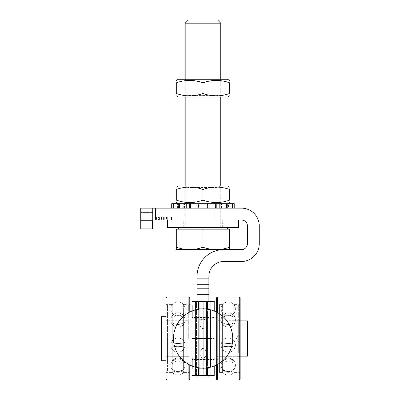 <?xml version="1.0" encoding="UTF-8"?>
<svg xmlns="http://www.w3.org/2000/svg" width="400" height="400" viewBox="0 0 400 400"><rect width="100%" height="100%" fill="white"/><g stroke="black" fill="none" stroke-linecap="round" stroke-linejoin="round"><path stroke-width="0.3" stroke-dasharray="2 1.5" d="M203.11 328.89L203.11 318.52L203.11 328.89A5.755 5.755 0 0 0 203.11 318.52A5.755 5.755 0 0 0 203.11 328.89M203.11 348.15L203.11 358.52L203.11 348.15A5.755 5.755 0 0 0 203.11 358.52A5.755 5.755 0 0 0 203.11 348.15M214.22 308.995L214.22 318.52L214.22 309.335L213.925 309.335L213.925 318.52L213.925 308.11L213.925 309.335L214.22 309.335L214.22 308.11L213.925 308.11L213.925 318.48L213.925 308.11L214.22 308.11L214.22 308.995L213.925 308.995M214.22 318.52L213.925 318.52M214.22 315.52L213.925 315.52M214.22 317.385L213.925 312.36L213.925 317.385L213.925 315.405L214.22 315.405L214.22 312.36L214.22 317.385L213.925 317.385M214.22 365.985L214.22 317.48L213.925 317.465M214.22 312.36L213.925 312.36L214.22 312.36M214.22 308.11L213.925 308.11L214.22 308.11L214.22 311.245L214.22 308.11L213.925 308.11L214.22 308.11L214.22 318.48L214.22 308.11M214.22 311.245L213.925 311.245L214.22 311.245M214.22 318.48L213.925 318.48L214.22 318.48M203.675 368.145A29.63 29.63 0 0 1 203.405 368.145L203.11 368.705L203.11 375.555L203.11 338.52L206.445 338.52L203.11 338.52L203.11 375.555L209.78 375.555L203.11 375.555L207.555 375.555L207.555 301.48L214.22 301.48L214.22 338.52L214.22 311.05M209.78 317.48L209.78 375.555L209.78 317.48L214.22 317.48L214.22 375.555L207.555 375.555L207.555 368.705L208.405 368.15L208.405 367.67L210.495 367.215M214.22 369.485L214.22 360.595L214.22 369.485L213.925 360.885L213.925 369.485L213.925 360.885L213.925 369.485L213.925 365.33L214.22 365.33L213.925 365.04L213.925 360.885L213.925 365.04L214.22 365.04L214.22 369.485L214.22 360.885L214.22 365.04L213.925 365.04L214.22 365.04L213.925 365.33L214.22 365.33L214.22 369.485L213.925 369.485L213.925 360.595L213.925 369.775L214.22 369.485L214.22 365.33L213.925 365.33L214.22 365.33L214.22 369.485L213.925 369.485L214.22 369.485M214.22 369.63L214.22 367.78L214.22 369.63M214.22 365.04L213.925 365.04L214.22 365.04L214.22 360.885L213.925 360.885L214.22 360.885L214.22 365.04M214.22 369.775L213.925 369.775L214.22 369.775M214.22 360.885L213.925 360.885L214.22 360.885M214.22 360.595L213.925 360.595L214.22 360.595M213.925 369.63L213.925 371.48L213.925 369.63M214.22 370.74L213.925 370.74L213.925 369.705L213.925 370.74L214.22 370.74L214.22 369.705L213.925 369.705L214.22 369.705L214.22 370.74M213.925 369.555L213.925 370.89L213.925 368.445L213.925 369.555L214.22 369.555L214.22 368.445L214.22 370.89L213.925 370.89L214.22 370.89L214.22 368.405L214.22 369.555L213.925 369.555M214.22 368.405L213.925 368.405M214.22 368.485L213.925 368.485M214.22 369.57L213.925 369.57M214.22 368.445L213.925 368.445L214.22 368.445M203.675 308.895A29.63 29.63 0 0 0 203.405 308.89C204.645 308.785 207.015 309.095 210.52 309.83A29.63 29.63 0 0 1 210.52 367.205C207.015 367.94 204.645 368.255 203.405 368.145A29.63 29.63 0 0 0 208.405 367.67M202.545 308.895A29.63 29.63 0 0 1 202.815 308.89L203.11 308.335L203.11 301.48L203.11 338.52L199.78 338.52L203.11 338.52L203.11 319.26L203.11 357.78L203.11 301.48L196.445 301.48L206.445 301.48L203.11 301.48L203.11 368.705L203.11 308.335L203.405 308.89A29.63 29.63 0 0 1 208.405 309.365L208.405 308.89L203.405 308.89M210.52 367.205L210.52 309.83A29.63 29.63 0 0 1 210.52 367.205A29.63 29.63 0 0 0 210.52 309.83L208.405 309.365M207.555 309.225L207.555 308.335L207.555 309.225M208.405 308.89L207.555 308.335L207.555 368.705M210.89 367.11L210.89 338.52L203.11 338.52L207.555 338.52L207.555 357.78L203.11 357.78L207.555 357.78L207.555 319.26L203.11 319.26L207.555 319.26L207.555 338.52L203.11 338.52L203.11 357.78L203.11 319.26L203.11 375.555L203.11 319.26L203.11 338.52L214.22 338.52L210.89 338.52L210.89 309.93M209.78 338.52L206.445 338.52L206.445 301.48L209.78 301.48L206.445 301.48L206.445 375.555L206.445 338.52L209.78 338.52M203.405 368.15L208.405 368.15M192 311.05L192 338.52L192 301.48L207.555 301.48L207.555 308.335M202.545 368.145A29.63 29.63 0 0 0 202.815 368.145C201.575 368.255 199.205 367.94 195.705 367.205L197.82 367.67L197.82 368.15L198.665 368.705L198.665 301.48L198.665 338.52L198.665 319.26L207.555 319.26L198.665 319.26L198.665 338.52L198.665 309.225L198.665 368.705L198.665 319.26L198.665 357.78L198.665 338.52L195.335 338.52L195.335 367.11M197.82 367.67A29.63 29.63 0 0 0 202.815 368.145L203.11 368.705L203.11 375.555L198.665 375.555L198.665 338.52L203.11 338.52L198.665 338.52L203.11 338.52L198.665 338.52L198.665 357.78L207.555 357.78L198.665 357.78L198.665 338.52L195.335 338.52L195.335 375.555L192 375.555L192 338.52L192 365.985M192 368.045L192 358.52L192 367.705L192.295 367.705L192.295 358.52L192.295 368.93L192.295 367.705L192 367.705L192 368.93L192.295 368.93L192.295 358.56L192.295 368.93L192 368.93L192 368.045L192.295 368.045M192 358.52L192.295 358.52M192 361.515L192.295 361.515M192 361.65L192.295 361.65M192 359.57L192.295 359.57M192 359.65L192 364.675L192.295 364.675L192.295 359.65L192.295 364.675L192 364.675L192 359.65L192.295 359.65M192 361.635L192.295 361.635M192 368.93L192.295 368.93L192 368.93L192 365.79L192 368.93L192.295 368.93L192 368.93L192 358.56L192 368.93M192 365.79L192.295 365.79L192 365.79M192 358.56L192.295 358.56L192 358.56M192 307.555L192 316.445L192 307.555L192.295 316.15L192.295 307.555L192.295 316.15L192.295 307.555L192.295 311.705L192 311.705L192.295 312L192.295 316.15L192.295 312L192 312L192 307.555L192 316.15L192 312L192.295 312L192 312L192.295 311.705L192 311.705L192 307.555L192.295 307.555L192.295 316.445L192.295 307.26L192 307.555L192 311.705L192.295 311.705L192 311.705L192 307.555L192.295 307.555L192 307.555M192 307.405L192 309.26L192 307.405M192 338.52L192 317.48L192 359.555L192 338.52L195.335 338.52L192 338.52L192 317.78L192 359.26L192 314.815L192 338.52M192 312L192.295 312L192 312L192 316.15L192.295 316.15L192 316.15L192 312M192 307.26L192.295 307.26L192 307.26M192 316.15L192.295 316.15L192 316.15M192 316.445L192.295 316.445L192 316.445M192.295 307.405L192.295 309.26L192.295 307.405M192 306.295L192.295 306.295L192.295 307.335L192.295 306.295L192 306.295L192 307.335L192.295 307.335L192 307.335L192 306.295M192.295 307.48L192.295 306.15L192.295 308.595L192.295 307.48L192 307.48L192 308.635L192 307.48L192.295 307.47L192 307.48L192 308.595L192 306.15L192.295 306.15L192 306.15L192 307.47M192 308.635L192.295 308.635M192 308.555L192.295 308.555M192 308.595L192.295 308.595L192 308.595M195.705 309.83L195.705 367.205L195.705 309.83C199.205 309.095 201.575 308.785 202.815 308.89A29.63 29.63 0 0 0 197.82 309.365L195.705 309.83L195.705 367.205A29.63 29.63 0 0 1 195.705 309.83A29.63 29.63 0 0 0 195.705 367.205A29.63 29.63 0 0 1 195.705 309.83L195.73 309.825M197.82 368.15L202.815 368.15M198.665 308.335L197.82 308.89L197.82 309.365M196.445 338.52L199.78 338.52L199.78 375.555L196.445 375.555L199.78 375.555L199.78 301.48L199.78 338.52L196.445 338.52L196.445 375.555L196.445 301.48L196.445 338.52M198.665 368.705L198.665 375.555L195.335 375.555M202.815 308.89L197.82 308.89M203.11 357.78L198.665 357.78L203.11 357.78M203.11 319.26L198.665 319.26L203.11 319.26M197.035 284.705L197.035 278.83L208.89 278.83L208.89 284.705L197.035 284.705L197.035 377.035M208.89 278.83L208.89 276.295A14.815 14.815 0 0 1 223.705 261.48L241.48 261.48A17.78 17.78 0 0 0 259.26 243.705L259.26 225.925A17.78 17.78 0 0 0 241.48 208.15L155.555 208.15L155.555 220L241.48 220A5.925 5.925 0 0 1 247.405 225.925L247.405 243.705A5.925 5.925 0 0 1 241.48 249.63L223.705 249.63A26.665 26.665 0 0 0 197.035 276.295L197.035 278.83M197.035 375.555L197.035 301.48M197.035 338.52L197.035 317.48L197.035 338.52M152.595 220.71L140.74 220.71L140.74 220L152.595 220L152.595 208.15L152.595 212.415L152.595 208.15L140.74 208.15L234.075 208.15L152.595 208.15L152.595 228.89L152.595 220L140.74 220L140.74 208.15L155.555 208.15M140.74 220.71L140.74 228.89L140.74 220L234.075 220L140.74 220L140.74 212.415L152.595 212.415L152.595 220L152.595 212.415L140.74 212.415M152.595 220L152.595 228.89L140.74 228.89L140.74 220L155.555 220M158.52 220L168 220L158.52 220L158.52 217.035L163.11 217.035L163.11 220L163.11 217.035L159.405 217.035L163.11 217.035L163.11 220L163.11 217.035L158.815 217.035L167.705 217.035L158.52 217.035L158.52 220M171.51 220L156.695 220L171.51 220L171.51 217.035L156.695 217.035L171.51 217.035L171.51 220M168.975 220L156.545 220L168.975 220L168.975 217.035L171.345 217.035L168.915 217.035L171.67 217.035L156.545 217.035L168.975 217.035M163.405 217.035L163.405 220L167.11 220L159.405 220L167.11 220L163.405 220L163.405 217.035L167.705 217.035L163.405 217.035L163.405 220L163.405 217.035L163.11 217.035L163.405 217.035L163.405 220L167.705 220L167.705 217.035L168 217.035L167.705 217.035L167.705 220L158.815 220L158.815 217.035L158.815 220L158.815 217.035L158.815 220L163.11 220L163.11 217.035L163.11 220L163.405 220L163.405 217.035M167.705 220L167.705 217.035L167.705 220M168 220L168 217.035L168 220M158.815 220L158.815 217.035L158.815 220M171.345 217.035L171.345 220L171.345 217.035M168.915 217.035L168.915 220M169.165 217.035L169.165 220M171.67 217.035L171.67 220L171.67 217.035M169.1 217.035L169.1 220M166.51 217.035L166.51 220M163.94 217.035L163.94 220L163.94 217.035M161.58 217.035L161.58 220M156.87 217.035L156.87 220L156.87 217.035M156.545 217.035L156.545 220L156.545 217.035M161.695 217.035L161.695 220M164.265 217.035L164.265 220L164.265 217.035M166.63 217.035L166.63 220M171.135 217.035L161.795 217.035L171.135 217.035L171.135 220L161.795 220L171.135 220M161.795 217.035L161.795 220L161.795 217.035M161.67 217.035L161.67 220L161.67 217.035M156.695 217.035L156.695 220L156.695 217.035M161.47 217.035L161.47 220L161.47 217.035M208.89 338.52L208.89 317.48L208.89 338.52M208.89 377.035L208.89 284.705M208.89 301.48L208.89 364.035L197.035 364.035L208.89 364.035L208.89 375.555M220.15 338.52L220.15 317.78L220.15 338.52M187.85 338.52L187.85 314.815L187.85 338.52M238.665 338.52L238.665 304.62L238.665 338.52M217.925 338.52L217.925 304.62L217.925 372.415L216.445 372.415L216.445 304.62L216.445 372.415L216.445 304.62L216.445 372.415L217.925 372.415L217.925 304.62L217.925 363.88L216.445 363.88L216.445 313.155L216.445 363.88L216.445 313.155L216.445 363.88L217.925 363.88L217.925 338.52M216.71 379.745L216.445 379.11L216.445 297.925M239.26 297.035L217.335 297.035L217.335 380L217.335 297.035L217.335 356.295L239.26 356.295L239.26 297.035L239.26 380L239.26 338.52L239.26 356.295L240.15 357.185L240.15 297.925L240.15 357.185L239.26 356.295L217.335 356.295L217.335 320.74L217.335 380L239.26 380L239.26 297.035L240.15 297.925M240.15 313.155L240.15 363.88L240.15 313.155L240.15 363.88L238.665 363.88L240.15 363.88L240.15 313.155L238.665 313.155L240.15 313.155M240.15 372.415L238.665 372.415L240.15 372.415L240.15 304.62L240.15 379.11L239.26 380M216.445 312.06L216.445 364.98M233.985 317.345L233.985 304.62C230.195 300.875 226.4 300.875 222.605 304.62C226.4 300.875 230.195 300.875 233.985 304.62L233.985 317.345C230.195 315.005 226.4 315.005 222.605 317.345L222.605 304.62L222.605 317.345C226.4 315.005 230.195 315.005 233.985 317.345L233.985 317.425C230.195 315.09 226.4 315.09 222.605 317.425C226.4 315.09 230.195 315.09 233.985 317.425L233.985 346.015C230.195 346.845 226.4 346.845 222.605 346.015L222.605 317.425L222.605 346.015C226.4 346.845 230.195 346.845 233.985 346.015L233.985 304.62C230.195 300.875 226.4 300.875 222.605 304.62C226.4 300.875 230.195 300.875 233.985 304.62L233.985 317.345C230.195 315.005 226.4 315.005 222.605 317.345L222.605 304.62L222.605 317.345C226.4 315.005 230.195 315.005 233.985 317.345L233.985 317.425C230.195 315.09 226.4 315.09 222.605 317.425C226.4 315.09 230.195 315.09 233.985 317.425L233.985 346.11C230.195 346.945 226.4 346.945 222.605 346.11C226.4 346.945 230.195 346.945 233.985 346.11L233.985 369.035C230.195 372.415 226.4 372.415 222.605 369.035L222.605 346.11L222.605 369.035C226.4 372.415 230.195 372.415 233.985 369.035L233.985 346.015C230.195 346.845 226.4 346.845 222.605 346.015L222.605 317.425L222.605 346.015C226.4 346.845 230.195 346.845 233.985 346.015L233.985 317.345M233.985 344.12L233.985 322.74C230.195 325.075 226.4 325.075 222.605 322.74C226.4 325.075 230.195 325.075 233.985 322.74L233.985 344.12C230.195 343.29 226.4 343.29 222.605 344.12C226.4 343.29 230.195 343.29 233.985 344.12L233.985 344.205C230.195 343.365 226.4 343.365 222.605 344.205C226.4 343.365 230.195 343.365 233.985 344.205L233.985 322.67C230.195 325.01 226.4 325.01 222.605 322.67L222.605 313.155C226.4 316.905 230.195 316.905 233.985 313.155C230.195 316.905 226.4 316.905 222.605 313.155L222.605 322.67C226.4 325.01 230.195 325.01 233.985 322.67L233.985 322.74C230.195 325.075 226.4 325.075 222.605 322.74L222.605 344.12L222.605 322.74C226.4 325.075 230.195 325.075 233.985 322.74L233.985 344.12C230.195 343.29 226.4 343.29 222.605 344.12L222.605 361.35C226.4 357.975 230.195 357.975 233.985 361.35C230.195 357.975 226.4 357.975 222.605 361.35L222.605 344.12C226.4 343.29 230.195 343.29 233.985 344.12L233.985 344.205C230.195 343.365 226.4 343.365 222.605 344.205C226.4 343.365 230.195 343.365 233.985 344.205L233.985 361.39C230.195 358.01 226.4 358.01 222.605 361.39C226.4 358.01 230.195 358.01 233.985 361.39L233.985 344.12M222.605 372.415L222.605 369.08L222.605 372.415L219.405 372.415L219.405 304.62L219.405 372.415L219.405 304.62L219.405 372.415L222.605 372.415L222.605 369.08C226.4 372.46 230.195 372.46 233.985 369.08C230.195 372.46 226.4 372.46 222.605 369.08L222.605 372.415C226.4 376.165 230.19 376.165 233.985 372.415L233.985 369.08C230.195 372.46 226.4 372.46 222.605 369.08C226.4 372.46 230.195 372.46 233.985 369.08L233.985 372.415L237.185 372.415L237.185 304.62L237.185 372.415L237.185 304.62L237.185 363.88L233.985 363.88L233.985 361.39L233.985 363.88C230.195 360.13 226.4 360.13 222.605 363.88L222.605 361.39L222.605 363.88L219.405 363.88L219.405 313.155L219.405 363.88L222.605 363.88L222.605 361.39C226.4 358.01 230.195 358.01 233.985 361.39C230.195 358.01 226.4 358.01 222.605 361.39L222.605 363.88C226.4 360.13 230.195 360.13 233.985 363.88L237.185 363.88L237.185 338.52L237.185 372.415L233.985 372.415C230.19 376.165 226.4 376.165 222.605 372.415M222.605 344.12L222.605 361.35C226.4 357.975 230.195 357.975 233.985 361.35C230.195 357.975 226.4 357.975 222.605 361.35L222.605 344.12M222.605 313.155C226.4 316.905 230.195 316.905 233.985 313.155C230.195 316.905 226.4 316.905 222.605 313.155L222.605 322.67L222.605 313.155L219.405 313.155L222.605 313.155A7.11 7.11 0 0 1 221.185 308.89A7.11 7.11 0 0 0 222.605 313.155M222.605 369.035L222.605 346.11C226.4 346.945 230.195 346.945 233.985 346.11C230.195 346.945 226.4 346.945 222.605 346.11L222.605 369.035C226.4 372.415 230.195 372.415 233.985 369.035C230.195 372.415 226.4 372.415 222.605 369.035L222.605 369.035M233.985 369.035L233.985 346.11L233.985 369.035M233.985 313.155L233.985 322.67C230.195 325.01 226.4 325.01 222.605 322.67C226.4 325.01 230.195 325.01 233.985 322.67L233.985 313.155A7.11 7.11 0 0 0 233.985 304.62L237.185 304.62L233.985 304.62A7.11 7.11 0 0 1 233.985 313.155L237.185 313.155L237.185 363.88L237.185 313.155L233.985 313.155M188.295 338.52L188.295 304.62L188.295 338.52M167.555 338.52L167.555 304.62L167.555 372.415L166.075 372.415L166.075 304.62L166.075 372.415L166.075 304.62L166.075 372.415L167.555 372.415L167.555 304.62L167.555 363.88L166.075 363.88L166.075 313.155L166.075 363.88L166.075 313.155L166.075 363.88L167.555 363.88L167.555 338.52M166.965 380L166.075 379.11L166.075 297.925L166.075 379.11L166.075 297.925L166.965 297.035L166.965 356.295L188.89 356.295L188.89 297.035L188.89 380L188.89 338.52L188.89 356.295L189.78 357.185L189.78 297.925L189.78 357.185L188.89 356.295L166.965 356.295L166.965 338.52L166.965 380L188.89 380L188.89 297.035L166.965 297.035L166.965 380L166.965 297.035M189.78 313.155L189.78 363.88L189.78 313.155L189.78 363.88L188.295 363.88L189.78 363.88L189.78 313.155L188.295 313.155L189.78 313.155M189.78 364.98L189.78 312.06M189.78 304.62L189.78 372.415L189.78 304.62L189.78 372.415L188.295 372.415L189.78 372.415L189.78 304.62L188.295 304.62L189.78 304.62M183.615 317.345L183.615 304.62C179.82 300.875 176.03 300.875 172.235 304.62C176.03 300.875 179.82 300.875 183.615 304.62L183.615 317.345C179.82 315.005 176.03 315.005 172.235 317.345L172.235 304.62L172.235 317.345C176.03 315.005 179.82 315.005 183.615 317.345L183.615 317.425C179.82 315.09 176.03 315.09 172.235 317.425C176.03 315.09 179.82 315.09 183.615 317.425L183.615 346.015C179.82 346.845 176.03 346.845 172.235 346.015L172.235 317.425L172.235 346.015C176.03 346.845 179.82 346.845 183.615 346.015L183.615 304.62C179.82 300.875 176.03 300.875 172.235 304.62C176.03 300.875 179.82 300.875 183.615 304.62L183.615 317.345C179.82 315.005 176.03 315.005 172.235 317.345L172.235 304.62L172.235 317.345C176.03 315.005 179.82 315.005 183.615 317.345L183.615 317.425C179.82 315.09 176.03 315.09 172.235 317.425C176.03 315.09 179.82 315.09 183.615 317.425L183.615 346.11C179.82 346.945 176.03 346.945 172.235 346.11C176.03 346.945 179.82 346.945 183.615 346.11L183.615 369.035C179.82 372.415 176.03 372.415 172.235 369.035L172.235 346.11L172.235 369.035C176.03 372.415 179.82 372.415 183.615 369.035L183.615 346.015C179.82 346.845 176.03 346.845 172.235 346.015L172.235 317.425L172.235 346.015C176.03 346.845 179.82 346.845 183.615 346.015L183.615 317.345M183.615 344.12L183.615 322.74C179.82 325.075 176.03 325.075 172.235 322.74C176.03 325.075 179.82 325.075 183.615 322.74L183.615 344.12C179.82 343.29 176.03 343.29 172.235 344.12C176.03 343.29 179.82 343.29 183.615 344.12L183.615 344.205C179.82 343.365 176.03 343.365 172.235 344.205C176.03 343.365 179.82 343.365 183.615 344.205L183.615 322.67C179.82 325.01 176.03 325.01 172.235 322.67L172.235 313.155C176.03 316.905 179.82 316.905 183.615 313.155C179.82 316.905 176.03 316.905 172.235 313.155L172.235 322.67C176.03 325.01 179.82 325.01 183.615 322.67L183.615 322.74C179.82 325.075 176.03 325.075 172.235 322.74L172.235 344.12L172.235 322.74C176.03 325.075 179.82 325.075 183.615 322.74L183.615 344.12C179.82 343.29 176.03 343.29 172.235 344.12L172.235 361.35C176.03 357.975 179.82 357.975 183.615 361.35C179.82 357.975 176.03 357.975 172.235 361.35L172.235 344.12C176.03 343.29 179.82 343.29 183.615 344.12L183.615 344.205C179.82 343.365 176.03 343.365 172.235 344.205C176.03 343.365 179.82 343.365 183.615 344.205L183.615 361.39C179.82 358.01 176.03 358.01 172.235 361.39C176.03 358.01 179.82 358.01 183.615 361.39L183.615 344.12M172.235 372.415L172.235 369.08L172.235 372.415L169.035 372.415L169.035 304.62L169.035 372.415L169.035 304.62L169.035 372.415L172.235 372.415L172.235 369.08C176.03 372.46 179.82 372.46 183.615 369.08C179.82 372.46 176.03 372.46 172.235 369.08L172.235 372.415C176.03 376.165 179.82 376.165 183.615 372.415L183.615 369.08C179.82 372.46 176.03 372.46 172.235 369.08C176.03 372.46 179.82 372.46 183.615 369.08L183.615 372.415L186.815 372.415L186.815 304.62L186.815 372.415L186.815 304.62L186.815 363.88L183.615 363.88L183.615 361.39L183.615 363.88C179.82 360.13 176.03 360.13 172.235 363.88L172.235 361.39L172.235 363.88L169.035 363.88L169.035 313.155L169.035 363.88L172.235 363.88L172.235 361.39C176.03 358.01 179.82 358.01 183.615 361.39C179.82 358.01 176.03 358.01 172.235 361.39L172.235 363.88C176.03 360.13 179.82 360.13 183.615 363.88L186.815 363.88L186.815 338.52L186.815 372.415L183.615 372.415C179.82 376.165 176.03 376.165 172.235 372.415M238.665 334.815L236.53 338.52L238.665 342.22L238.665 334.815L238.665 342.22L238.665 334.815L236.53 338.52L238.665 342.22L238.665 334.815M238.665 353.185L238.665 323.85L238.665 353.185L238.665 323.85L247.555 323.85L247.555 353.185L247.555 323.85L247.555 353.185L247.555 323.85L238.665 323.85L238.665 353.185L247.555 353.185L238.665 353.185M240.15 356.15L166.075 356.15L247.555 356.15L247.555 320.89L247.555 356.15L247.555 320.89L166.075 320.89L166.075 356.15L166.075 320.89L166.075 356.15L166.075 320.89L240.15 320.89M166.075 360.74L161.63 360.74L161.63 316.295L161.63 360.74L161.63 316.295L166.075 316.295L166.075 360.74L166.075 316.295M189.78 339.11L189.78 320L189.78 339.11M198.665 339.11L198.665 320L198.665 339.11M189.78 339.37L189.78 311.85L189.78 339.37M198.665 339.37L198.665 311.85L198.665 339.37M189.78 342.405L189.78 320L189.78 342.405M198.665 342.405L198.665 320L198.665 342.405M189.78 344.115L189.78 311.85L189.78 344.115M198.665 344.115L198.665 311.85L198.665 344.115M207.555 339.835L207.555 320L207.555 339.835M216.445 339.835L216.445 320L216.445 339.835M207.555 340.415L207.555 311.85L207.555 340.415M216.445 340.415L216.445 311.85L216.445 340.415M207.555 338.705L207.555 320L207.555 338.705M216.445 338.705L216.445 320L216.445 338.705M207.555 338.79L207.555 311.85L207.555 338.79M216.445 338.79L216.445 311.85L216.445 338.79M189.78 297.925L189.78 379.11M172.235 344.12L172.235 361.35C176.03 357.975 179.82 357.975 183.615 361.35C179.82 357.975 176.03 357.975 172.235 361.35L172.235 344.12M172.235 313.155C176.03 316.905 179.82 316.905 183.615 313.155C179.82 316.905 176.03 316.905 172.235 313.155L172.235 322.67L172.235 313.155L169.035 313.155L172.235 313.155A7.11 7.11 0 0 1 170.815 308.89A7.11 7.11 0 0 0 172.235 313.155M172.235 369.035L172.235 346.11C176.03 346.945 179.82 346.945 183.615 346.11C179.82 346.945 176.03 346.945 172.235 346.11L172.235 369.035C176.03 372.415 179.82 372.415 183.615 369.035C179.82 372.415 176.03 372.415 172.235 369.035L172.235 369.035M183.615 369.035L183.615 346.11L183.615 369.035M183.615 313.155L183.615 322.67C179.82 325.01 176.03 325.01 172.235 322.67C176.03 325.01 179.82 325.01 183.615 322.67L183.615 313.155A7.11 7.11 0 0 0 183.615 304.62L186.815 304.62L183.615 304.62A7.11 7.11 0 0 1 183.615 313.155L186.815 313.155L186.815 363.88L186.815 313.155L183.615 313.155M188.365 20L217.56 20M220.74 23.18L185.185 23.18M202.965 227.405L178.325 227.405L202.965 227.405M229.63 249.63L229.63 247.25C224.86 248.855 220.415 249.645 216.295 249.63L223.58 249.63M202.965 247.25C198.195 248.855 193.75 249.645 189.63 249.63L216.295 249.63C212.18 249.645 207.735 248.855 202.965 247.25L202.965 229.185L176.295 229.185L176.295 249.63L189.63 249.63C185.51 249.645 181.065 248.855 176.295 247.25M229.63 247.25L229.63 229.185L202.965 229.185M202.965 220L167.405 220L202.965 220M167.405 227.405L238.52 227.405M222.885 208.15L221.96 208.15L222.095 203.705L222.885 203.705L222.885 208.15L227.34 208.15L227.34 203.705L222.885 203.705M215.5 208.15L215.17 208.15L215.25 203.705L215.5 208.15L221.96 208.15L221.96 203.705L215.5 203.705M228.505 208.15L227.85 208.15L227.85 203.705L228.505 203.705L228.505 208.15L234.215 208.15L222.095 208.15M234.215 203.705L228.505 203.705M226.385 208.15L226.775 208.15L226.775 203.705L226.35 203.705L226.385 208.15L227.85 208.15M227.85 203.705L226.385 203.705M222.17 208.15L221.945 203.705L222.17 208.15L226.465 208.15L207.39 208.15L207.39 203.705L206.84 203.705L206.84 208.15L207.39 208.15M207.39 203.705L206.85 203.705L206.84 208.15L198.21 208.15L199.075 208.15L199.075 203.705L198.535 203.705L198.535 208.15L199.085 208.15L199.085 203.705L198.535 203.705M183.755 208.15L183.755 203.705L183.985 208.15L179.46 208.15L198.535 208.15M177.42 208.15L177.42 203.705L178.075 203.705L178.075 208.15L171.71 208.15L179.61 208.15L179.46 203.705L183.755 203.705M183.83 208.15L179.61 208.15M179.61 203.705L183.83 203.705M179.155 208.15L179.58 208.15L179.54 203.705L179.155 203.705L179.155 208.15L173.83 208.15L173.83 203.705L179.155 203.705M178.075 208.15L179.54 208.15M179.54 203.705L178.075 203.705M190.675 208.15L190.425 203.705L190.755 203.705L190.675 208.15L187.93 208.15L187.93 203.705L190.675 203.705M190.425 203.705L183.965 203.705L183.985 208.15L183.04 208.15L183.04 203.705L183.965 203.705L183.965 208.15L190.425 208.15M226.775 203.705L232.095 203.705L232.095 208.15L226.775 208.15M177.42 203.705L171.71 203.705M183.04 203.705L178.585 203.705L178.585 208.15L183.04 208.15M215.25 203.705L218 203.705L218 208.15L215.25 208.15M227.34 203.705L232.095 203.705M209.06 203.705L207.945 203.705L207.945 208.15L209.06 208.15L209.06 203.705L218 203.705M207.945 208.15L207.18 208.15L207.18 203.705L207.945 203.705M207.18 203.705L198.745 203.705L198.745 208.15L197.98 208.15L197.98 203.705L198.745 203.705M197.98 203.705L196.865 203.705L196.865 208.15L197.98 208.15M187.93 203.705L196.865 203.705M173.83 203.705L178.585 203.705M202.965 203.705L178.37 203.705L202.965 203.705M209.06 208.15L218 208.15M227.34 208.15L232.095 208.15M187.93 208.15L196.865 208.15M173.83 208.15L178.585 208.15M198.745 208.15L207.18 208.15M202.965 208.15L184.445 208.15L202.965 208.15M220.74 227.405L220.74 185.925L217.935 187.545L187.99 187.545L217.935 187.545L217.935 202.085L187.99 202.085L217.935 202.085L220.74 203.705L185.185 203.705L187.99 202.085L187.99 187.545L185.185 185.925L220.74 185.925L185.185 185.925L185.185 227.405M227.555 185.925L178.37 185.925M185.185 203.705L220.74 203.705M202.965 189.505C211.85 186.295 220.74 186.295 229.63 189.505L229.63 200.125C220.74 203.335 211.85 203.335 202.965 200.125C194.075 203.335 185.185 203.335 176.295 200.125L176.295 189.505C185.185 186.295 194.075 186.295 202.965 189.505L202.965 200.125M220.74 79.26L217.935 80.88L187.99 80.88L217.935 80.88L217.935 95.415L187.99 95.415L217.935 95.415L220.74 97.035L185.185 97.035L187.99 95.415L187.99 80.88L185.185 79.26L220.74 79.26L185.185 79.26L185.185 97.035L220.74 97.035L220.74 79.26M227.555 79.26L178.37 79.26M178.37 97.035L227.555 97.035M202.965 82.84C211.85 79.63 220.74 79.63 229.63 82.84L229.63 93.46C220.74 96.665 211.85 96.665 202.965 93.46C194.075 96.665 185.185 96.665 176.295 93.46L176.295 82.84C185.185 79.63 194.075 79.63 202.965 82.84L202.965 93.46M214.22 311.325L213.925 311.325M214.22 315.64L213.925 315.64M214.22 315.67L213.925 315.67M214.22 311.94L213.925 311.94M214.22 315.235L213.925 315.235M210.89 375.555L210.89 301.48M192 365.71L192.295 365.71M192 361.395L192.295 361.395M192 361.365L192.295 361.365M192 365.095L192.295 365.095M192 361.8L192.295 361.8M195.335 309.93L195.335 301.48M214.815 208.15L214.815 220L214.815 208.15M197.035 288.81L208.89 288.81M197.035 294.72L208.89 294.72M217.335 364.51L217.335 312.525M188.89 312.525L188.89 364.51M226.315 203.705L226.315 208.15M214.22 367.925L213.925 367.925M214.22 371.335L213.925 371.335M214.22 367.78L213.925 367.78M214.22 371.48L213.925 371.48M209.78 359.555L214.22 359.555M192 309.11L192.295 309.11M192 305.705L192.295 305.705M192 309.26L192.295 309.26M192 305.555L192.295 305.555M196.445 317.48L192 317.48M196.445 359.555L192 359.555M167.11 220L167.11 217.035L167.11 220M159.405 220L159.405 217.035L159.405 220M234.075 208.15L234.075 220M208.89 317.48L197.035 317.48M208.89 359.555L197.035 359.555M192 359.26L220.15 359.26M192 317.78L220.15 317.78M187.85 362.22L192 362.22M187.85 314.815L192 314.815M217.335 320.74L216.445 319.85L217.335 320.74L239.26 320.74L240.15 319.85L239.26 320.74L217.335 320.74M217.335 356.295L216.445 357.185L217.335 356.295M217.925 313.155L216.445 313.155L217.925 313.155M217.925 304.62L216.445 304.62L217.925 304.62M240.15 304.62L238.665 304.62L240.15 304.62M222.605 304.62A7.11 7.11 0 0 0 221.185 308.89A7.11 7.11 0 0 1 222.605 304.62L219.405 304.62L222.605 304.62M235.41 320.045A7.11 7.11 0 0 0 228.295 312.935A7.11 7.11 0 0 0 221.185 320.045A7.11 7.11 0 0 0 228.295 327.155A7.11 7.11 0 0 0 235.41 320.045A7.11 7.11 0 0 0 228.295 312.935A7.11 7.11 0 0 0 221.185 320.045A7.11 7.11 0 0 0 228.295 327.155A7.11 7.11 0 0 0 235.41 320.045A7.11 7.11 0 0 0 228.295 312.935A7.11 7.11 0 0 0 221.185 320.045A7.11 7.11 0 0 0 228.295 327.155A7.11 7.11 0 0 0 235.41 320.045A7.11 7.11 0 0 0 228.295 312.935A7.11 7.11 0 0 0 221.185 320.045A7.11 7.11 0 0 0 228.295 327.155A7.11 7.11 0 0 0 235.41 320.045M221.185 345.11A7.11 7.11 0 0 0 228.295 352.225A7.11 7.11 0 0 0 235.41 345.11A7.11 7.11 0 0 0 228.295 338A7.11 7.11 0 0 0 221.185 345.11A7.11 7.11 0 0 0 228.295 352.225A7.11 7.11 0 0 0 235.41 345.11A7.11 7.11 0 0 0 228.295 338A7.11 7.11 0 0 0 221.185 345.11A7.11 7.11 0 0 0 228.295 352.225A7.11 7.11 0 0 0 235.41 345.11A7.11 7.11 0 0 0 228.295 338A7.11 7.11 0 0 0 221.185 345.11A7.11 7.11 0 0 0 228.295 352.225A7.11 7.11 0 0 0 235.41 345.11A7.11 7.11 0 0 0 228.295 338A7.11 7.11 0 0 0 221.185 345.11M221.185 365.215A7.11 7.11 0 0 0 228.295 372.325A7.11 7.11 0 0 0 235.41 365.215A7.11 7.11 0 0 0 228.295 358.105A7.11 7.11 0 0 0 221.185 365.215A7.11 7.11 0 0 0 228.295 372.325A7.11 7.11 0 0 0 235.41 365.215A7.11 7.11 0 0 0 228.295 358.105A7.11 7.11 0 0 0 221.185 365.215A7.11 7.11 0 0 0 228.295 372.325A7.11 7.11 0 0 0 235.41 365.215A7.11 7.11 0 0 0 228.295 358.105A7.11 7.11 0 0 0 221.185 365.215A7.11 7.11 0 0 0 228.295 372.325A7.11 7.11 0 0 0 235.41 365.215A7.11 7.11 0 0 0 228.295 358.105A7.11 7.11 0 0 0 221.185 365.215M166.965 320.74L166.075 319.85L166.965 320.74L188.89 320.74L189.78 319.85L188.89 320.74L166.965 320.74M166.965 356.295L166.075 357.185L166.965 356.295M167.555 313.155L166.075 313.155L167.555 313.155M167.555 304.62L166.075 304.62L167.555 304.62M172.235 304.62A7.11 7.11 0 0 0 170.815 308.89A7.11 7.11 0 0 1 172.235 304.62L169.035 304.62L172.235 304.62M170.815 320.045A7.11 7.11 0 0 0 177.925 327.155A7.11 7.11 0 0 0 185.035 320.045A7.11 7.11 0 0 0 177.925 312.935A7.11 7.11 0 0 0 170.815 320.045A7.11 7.11 0 0 0 177.925 327.155A7.11 7.11 0 0 0 185.035 320.045A7.11 7.11 0 0 0 177.925 312.935A7.11 7.11 0 0 0 170.815 320.045A7.11 7.11 0 0 0 177.925 327.155A7.11 7.11 0 0 0 185.035 320.045A7.11 7.11 0 0 0 177.925 312.935A7.11 7.11 0 0 0 170.815 320.045A7.11 7.11 0 0 0 177.925 327.155A7.11 7.11 0 0 0 185.035 320.045A7.11 7.11 0 0 0 177.925 312.935A7.11 7.11 0 0 0 170.815 320.045M185.035 345.11A7.11 7.11 0 0 0 177.925 338A7.11 7.11 0 0 0 170.815 345.11A7.11 7.11 0 0 0 177.925 352.225A7.11 7.11 0 0 0 185.035 345.11A7.11 7.11 0 0 0 177.925 338A7.11 7.11 0 0 0 170.815 345.11A7.11 7.11 0 0 0 177.925 352.225A7.11 7.11 0 0 0 185.035 345.11A7.11 7.11 0 0 0 177.925 338A7.11 7.11 0 0 0 170.815 345.11A7.11 7.11 0 0 0 177.925 352.225A7.11 7.11 0 0 0 185.035 345.11A7.11 7.11 0 0 0 177.925 338A7.11 7.11 0 0 0 170.815 345.11A7.11 7.11 0 0 0 177.925 352.225A7.11 7.11 0 0 0 185.035 345.11M185.035 365.215A7.11 7.11 0 0 0 177.925 358.105A7.11 7.11 0 0 0 170.815 365.215A7.11 7.11 0 0 0 177.925 372.325A7.11 7.11 0 0 0 185.035 365.215A7.11 7.11 0 0 0 177.925 358.105A7.11 7.11 0 0 0 170.815 365.215A7.11 7.11 0 0 0 177.925 372.325A7.11 7.11 0 0 0 185.035 365.215A7.11 7.11 0 0 0 177.925 358.105A7.11 7.11 0 0 0 170.815 365.215A7.11 7.11 0 0 0 177.925 372.325A7.11 7.11 0 0 0 185.035 365.215A7.11 7.11 0 0 0 177.925 358.105A7.11 7.11 0 0 0 170.815 365.215A7.11 7.11 0 0 0 177.925 372.325A7.11 7.11 0 0 0 185.035 365.215M198.665 320L189.78 320L198.665 320M198.665 357.035L189.78 357.035L198.665 357.035M189.78 311.85L190.195 311.85M189.78 365.185L190.195 365.185M216.445 320L207.555 320L216.445 320M216.445 357.035L207.555 357.035L216.445 357.035M216.445 311.85L216.025 311.85M216.445 365.185L216.025 365.185M222.665 227.405L222.665 220M183.26 227.405L183.26 220M215.17 203.705L215.17 208.15M226.35 203.705L226.35 208.15M179.58 203.705L179.58 208.15M190.755 203.705L190.755 208.15M221.48 208.15L221.48 203.705M184.445 208.15L184.445 203.705"/><path stroke-width="0.6" d="M214.22 311.05L214.22 301.48L207.555 301.48L207.555 308.335L208.405 308.89L208.405 309.365A29.63 29.63 0 0 0 203.675 308.895M208.405 309.365L210.52 309.83L210.52 367.205A29.63 29.63 0 0 0 210.52 309.83C207.015 309.095 204.645 308.785 203.405 308.89L203.11 308.335L203.11 368.705L203.405 368.15C204.645 368.255 207.015 367.94 210.52 367.205L208.405 367.67L208.405 368.15L207.555 368.705L207.555 375.555L214.22 375.555L214.22 365.985M203.405 368.15L208.405 368.15M203.405 308.89L208.405 308.89M208.405 367.67A29.63 29.63 0 0 1 203.675 368.145M192 365.985L192 375.555L198.665 375.555L198.665 368.705L198.665 375.555L203.11 375.555L203.11 368.705L203.11 375.555L207.555 375.555L207.555 368.705M207.555 308.335L207.555 301.48L198.665 301.48L198.665 308.335L198.665 301.48L192 301.48L192 311.05M203.11 308.335L203.11 301.48L203.11 308.335L202.815 308.89C201.575 308.785 199.205 309.095 195.705 309.83A29.63 29.63 0 0 0 195.705 367.205C199.205 367.94 201.575 368.255 202.815 368.145L203.11 368.705L203.11 308.335M202.815 368.145L197.82 368.15L197.82 367.67A29.63 29.63 0 0 0 202.545 368.145M197.82 367.67L195.705 367.205L195.705 309.83L197.82 309.365A29.63 29.63 0 0 1 202.545 308.895M198.665 368.705L197.82 368.15M197.82 309.365L197.82 308.89L198.665 308.335M202.815 308.89L197.82 308.89M208.89 375.555L208.89 377.035L197.035 377.035L197.035 375.555M197.035 301.48L197.035 284.705L208.89 284.705L208.89 278.83L197.035 278.83L197.035 284.705M197.035 278.83L197.035 276.295A26.665 26.665 0 0 1 223.705 249.63L241.48 249.63A5.925 5.925 0 0 0 247.405 243.705L247.405 225.925A5.925 5.925 0 0 0 241.48 220L155.555 220L155.555 208.15L241.48 208.15A17.78 17.78 0 0 1 259.26 225.925L259.26 243.705A17.78 17.78 0 0 1 241.48 261.48L223.705 261.48A14.815 14.815 0 0 0 208.89 276.295L208.89 278.83M155.555 208.15L140.74 208.15L140.74 220L140.74 212.415M155.555 220L140.74 220L140.74 228.89L152.595 228.89L152.595 220M208.89 284.705L208.89 301.48M217.335 364.51L217.335 380L239.26 380L240.15 379.11L240.15 297.925L240.15 372.415M217.335 312.525L217.335 297.035L216.445 297.925L216.445 312.06M216.445 364.98L216.445 379.11L217.335 380L216.71 379.745M188.89 312.525L188.89 297.035L166.965 297.035L166.965 380L188.89 380L189.78 379.11L189.78 364.98M189.78 312.06L189.78 297.925L188.89 297.035L189.78 297.925M166.965 297.035L166.075 297.925L166.075 379.11L166.965 380M240.15 320.89L247.555 320.89L247.555 356.15L240.15 356.15M166.075 316.295L161.63 316.295L161.63 360.74L166.075 360.74M202.965 20L188.365 20L185.185 23.18L220.74 23.18L217.56 20L202.965 20M223.58 249.63L216.295 249.63C220.415 249.645 224.86 248.855 229.63 247.25L229.63 249.63M189.63 249.63C193.75 249.645 198.195 248.855 202.965 247.25C207.735 248.855 212.18 249.645 216.295 249.63L176.295 249.63L176.295 247.25C181.065 248.855 185.51 249.645 189.63 249.63M202.965 247.25L202.965 229.185L176.295 229.185L176.295 247.25M202.965 229.185L229.63 229.185L229.63 247.25M238.52 220L238.52 227.405L167.405 227.405L167.405 220M234.215 208.15L234.215 203.705L232.565 203.705L232.565 208.15M226.465 208.15L226.465 203.705L219.18 203.705L219.18 208.15M227.155 208.15L227.155 203.705L226.465 203.705M207.72 208.15L207.72 203.705L215.315 203.705L215.315 208.15M216.215 208.15L216.215 203.705L215.315 203.705M190.61 208.15L190.61 203.705L189.71 203.705L189.71 208.15M186.745 208.15L186.745 203.705L189.71 203.705M190.61 203.705L198.21 203.705L198.21 208.15M186.745 203.705L178.77 203.705L178.77 208.15M173.365 208.15L173.365 203.705L178.77 203.705M227.155 203.705L232.565 203.705M216.215 203.705L219.18 203.705M179.46 203.705L179.46 208.15M173.365 203.705L171.71 203.705L171.71 208.15M207.72 203.705L198.21 203.705M176.295 187.125L178.37 185.925L227.555 185.925L229.63 187.125M229.63 189.505C229.63 186.295 229.63 186.295 229.63 189.505C229.63 186.295 229.63 186.295 229.63 189.505C220.74 186.295 211.85 186.295 202.965 189.505C194.075 186.295 185.185 186.295 176.295 189.505C176.295 186.295 176.295 186.295 176.295 189.505C176.295 186.295 176.295 186.295 176.295 189.505L176.295 200.125C185.185 203.335 194.075 203.335 202.965 200.125C211.85 203.335 220.74 203.335 229.63 200.125C229.63 203.335 229.63 203.335 229.63 200.125C229.63 203.335 229.63 203.335 229.63 200.125L229.63 189.505M176.295 200.125C176.295 203.335 176.295 203.335 176.295 200.125C176.295 203.335 176.295 203.335 176.295 200.125M202.965 189.505L202.965 200.125M176.295 80.455L178.37 79.26L227.555 79.26L229.63 80.455M229.63 95.84L227.555 97.035L178.37 97.035L176.295 95.84M229.63 82.84C229.63 79.63 229.63 79.63 229.63 82.84C229.63 79.63 229.63 79.63 229.63 82.84C220.74 79.63 211.85 79.63 202.965 82.84C194.075 79.63 185.185 79.63 176.295 82.84C176.295 79.63 176.295 79.63 176.295 82.84C176.295 79.63 176.295 79.63 176.295 82.84L176.295 93.46C185.185 96.665 194.075 96.665 202.965 93.46C211.85 96.665 220.74 96.665 229.63 93.46C229.63 96.665 229.63 96.665 229.63 93.46C229.63 96.665 229.63 96.665 229.63 93.46L229.63 82.84M176.295 93.46C176.295 96.665 176.295 96.665 176.295 93.46C176.295 96.665 176.295 96.665 176.295 93.46M202.965 82.84L202.965 93.46M210.89 375.555L210.89 367.11M210.89 309.93L210.89 301.48M195.335 301.48L195.335 309.93M195.335 367.11L195.335 375.555M140.74 220.71L152.595 220.71M197.035 288.81L208.89 288.81M197.035 294.72L208.89 294.72M240.15 297.925L239.26 297.035L239.26 380M188.89 364.51L188.89 380L189.78 379.11M239.26 297.035L217.335 297.035L216.445 297.925M190.195 311.85L189.78 311.85M190.195 365.185L189.78 365.185M216.445 311.85L216.025 311.85M216.445 365.185L216.025 365.185M220.74 185.925L220.74 97.035M220.74 79.26L220.74 23.18M185.185 185.925L185.185 97.035M185.185 79.26L185.185 23.18M227.6 229.185L227.6 227.405M178.325 229.185L178.325 227.405M227.555 203.705L229.63 202.505M178.37 203.705L176.295 202.505"/></g></svg>
